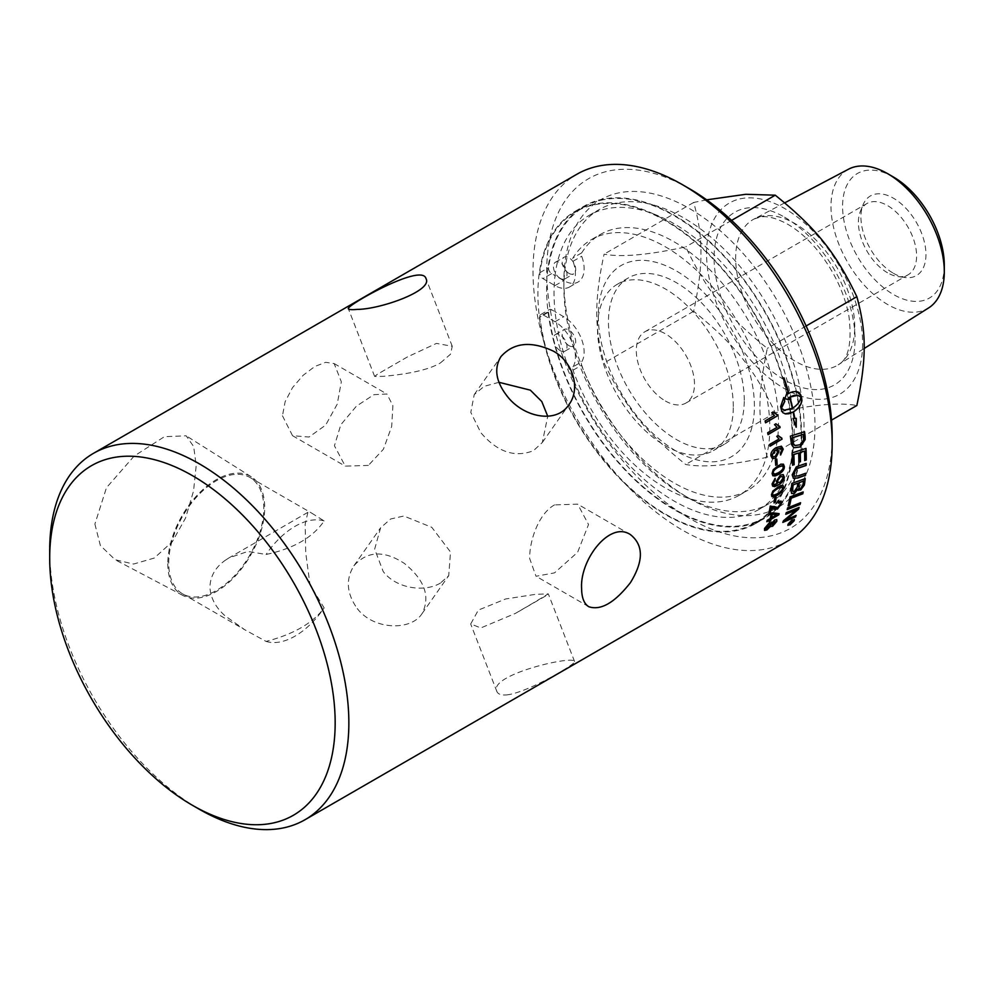 <?xml version="1.0" encoding="UTF-8"?>
<svg xmlns="http://www.w3.org/2000/svg" width="994" height="994" viewBox="0 0 994 994"><rect width="100%" height="100%" fill="white"/><g stroke="black" fill="none" stroke-linecap="round" stroke-linejoin="round"><path stroke-width="0.75" stroke-dasharray="4.97 3.73" d="M224.979 560.479L229.105 557.808L247.841 551.459L266.094 554.466C293.553 548.626 312.899 537.456 324.143 520.955L311.781 513.177L307.879 512.332L305.158 524.335L305.717 552.788L310.016 584.795L324.143 607.906C312.899 623.101 293.553 634.271 266.094 641.416L244.549 629.612L224.979 615.758C215.387 607.123 210.368 597.506 209.933 586.895C210.368 576.222 215.387 567.425 224.979 560.479M368.389 465.391L345.278 466.136L334.419 445.772L340.843 424.699L356.424 406.148L373.906 394.68L386.914 394.022L392.891 405.651L391.686 426.513L383.386 449.276L368.389 465.391M440.429 362.922L450.555 354.175L452.245 346.297L436.478 343.39L407.54 356.871L377.347 374.303L374.639 376.415L383.224 376.341C396.507 375.123 424.96 372.129 440.429 362.922M533.505 602.811L515.401 613.41L480.847 627.935L470.696 623.983L478.338 610.105L505.623 598.972L535.368 594.362L548.303 593.878L533.505 602.811M498.976 382.305L484.202 386.318L474.225 394.606L470.796 412.386L480.847 432.701C497.335 452.009 514.892 457.998 533.505 450.642L542.339 442.479L547.744 416.287M440.429 583.068C424.96 592.486 396.507 588.908 383.224 571.575L374.663 549.148L380.603 527.802L390.667 518.98L403.875 516.023L431.806 527.342L450.518 552.03L448.716 575.675L440.429 583.068M554.553 504.89C538.661 513.575 529.467 540.525 529.653 558.504L536.027 576.259L554.54 572.867L577.651 552.229L588.523 524.509L577.663 504.157L554.553 504.89M665.408 400.992A41.152 23.757 -120 0 0 685.972 403.03A41.152 23.757 -120 0 0 685.972 355.529A41.152 23.757 -120 0 0 644.833 331.772A41.152 23.757 -120 0 0 638.521 364.736A41.152 23.757 -120 0 0 665.408 400.992M792.901 441.013A180.312 104.109 60 0 1 755.564 523.565A180.312 104.109 60 0 1 616.615 475.256A180.312 104.109 60 0 1 537.903 293.789A180.312 104.109 60 0 1 575.253 211.25A180.312 104.109 60 0 1 714.201 259.558A180.312 104.109 60 0 1 792.901 441.013M733.311 406.608A96.033 55.453 -120 0 0 691.389 309.954A96.033 55.453 -120 0 0 617.386 284.234A96.033 55.453 -120 0 0 597.493 328.194A96.033 55.453 -120 0 0 639.415 424.848A96.033 55.453 -120 0 0 713.419 450.58A96.033 55.453 -120 0 0 733.311 406.608M573.016 366.836A28.888 16.674 -120 0 0 555 321.733L542.948 314.775A4.423 2.56 -120 0 0 540.736 314.551A4.423 2.56 -120 0 0 539.854 317.148A179.628 103.711 -120 0 0 625.86 483.954A179.628 103.711 -120 0 0 755.216 522.968A179.628 103.711 -120 0 0 755.229 315.545A179.628 103.711 -120 0 0 575.588 211.834A179.628 103.711 -120 0 0 539.854 272.679A4.423 2.56 -120 0 0 542.948 278.631L555 285.589A28.888 16.674 -120 0 0 569.45 287.017A28.888 16.674 -120 0 0 573.016 261.285A4.423 2.56 60 0 1 573.004 257.893A147.671 85.26 60 0 1 591.567 239.517A147.671 85.26 60 0 1 739.238 324.777A147.671 85.26 60 0 1 739.238 495.285A147.671 85.26 60 0 1 573.004 370.215A4.423 2.56 60 0 1 573.016 366.836L581.714 361.816A28.888 16.674 -120 0 0 563.697 316.713L555.05 311.718A169.812 98.046 60 0 1 554.031 293.056A169.812 98.046 60 0 1 555.05 275.574L551.645 273.611A4.423 2.56 60 0 1 548.551 267.659A179.628 103.711 60 0 1 584.286 206.814A179.628 103.711 60 0 1 763.914 310.526A179.628 103.711 60 0 1 763.914 517.949A179.628 103.711 60 0 1 634.545 478.934A179.628 103.711 60 0 1 548.551 312.128A4.423 2.56 60 0 1 549.421 309.532A4.423 2.56 60 0 1 551.645 309.755L555.05 311.718A169.812 98.046 60 0 0 635.489 471.38A169.812 98.046 60 0 0 759.006 509.437L768.859 503.747A169.812 98.046 -120 0 0 804.034 426.016A169.812 98.046 -120 0 0 729.907 255.123A169.812 98.046 -120 0 0 599.047 209.635A169.812 98.046 -120 0 0 563.884 287.365A169.812 98.046 -120 0 0 683.959 495.335A169.812 98.046 -120 0 0 768.859 503.747M778.426 502.802L778.613 501.274L781.085 501.075M768.784 513.873L768.561 513.997A211.3 121.989 -120 0 0 770.089 505.934L777.631 507.425L780.153 503.933L780.004 502.703M775.668 465.155L775.506 465.242A211.3 121.989 -120 0 0 775.158 459.837L776.637 458.979A211.3 121.989 60 0 1 776.649 459.153M773.046 456.755L775.071 456.345L777.47 451.972L776.488 450.307M780.601 454.792L780.178 453.202L781.831 449.636L780.849 448.07M772.375 458.582L770.81 455.948C770.325 452.829 772.065 450.009 776.041 447.499L781.433 446.219M768.014 434.465L767.877 434.552A211.3 121.989 -120 0 0 767.517 432.701L776.886 427.296L774.363 424.6L775.854 423.879M779.122 426.327L779.843 426.463M785.844 514.06A5129.972 3043.491 -153.9 0 1 785.595 514.159A211.3 121.989 -120 0 0 786.117 512.494A5067.014 2986.224 25.6 0 0 798.965 507.251A211.3 121.989 60 0 1 798.878 507.512M782.949 522.123A5138.682 3161.74 -149.9 0 1 782.676 522.248A211.3 121.989 -120 0 0 783.309 520.632A1414.586 1276.83 -7.5 0 0 792.33 513.09L796.741 509.462M785.185 519.949L788.54 518.433A5116.143 3132.902 29.6 0 0 795.983 515.252A211.3 121.989 60 0 1 795.871 515.538M788.205 505.623L787.981 505.722A211.3 121.989 -120 0 0 789.87 496.801A5067.014 2765.109 19.4 0 0 803.015 491.806A211.3 121.989 60 0 1 802.966 492.03M793.324 478.263L792.019 474.722L796.144 466.795L798.604 465.813A5101.618 2345.716 10.3 0 0 806.047 463.266A211.3 121.989 60 0 1 806.047 463.44M794.479 476.225L798.145 475.741A5053.074 2479.098 13.3 0 0 805.55 473.132A211.3 121.989 60 0 1 805.538 473.306M792.516 408.112C797.35 405.03 800.108 401.352 800.791 397.078L800.953 397.103M800.791 397.078L797.598 395.289M796.095 418.3L794.678 418.3M796.393 391.474L788.689 393.313M783.471 377.832A211.3 121.989 60 0 1 788.379 393.487L788.54 393.512M788.379 393.487L787.546 394.009M784.676 398.78L787.024 392.232M786.204 398.942L789.236 399.613M789.435 397.277A211.3 121.989 60 0 1 792.206 408.298L792.367 408.323M792.206 408.298L787.82 410L784.316 410.1M783.632 397.687A211.3 121.989 -120 0 0 783.583 397.525L780.464 406.645A211.3 121.989 60 0 1 781.408 410.41L785.049 413.827M793.05 412.038A211.3 121.989 60 0 1 794.33 418.3L794.492 418.35M794.33 418.3L793.075 418.362M792.914 418.312L796.219 427.196M796.057 427.134L795.97 426.165M788.404 523.788L789.919 524.397L793.697 519.912M790.963 520.868L789.472 522.272M787.844 525.329L787.894 524.087L792.181 519.738L794.057 520.521M792.988 522.061L790.305 524.434M791.199 522.074L792.23 521.452A211.3 121.989 -120 0 0 792.466 520.955M789.932 522.422L792.964 520.607M792.678 521.191L788.689 524.459L791.013 521.8M794.778 445.411L799.884 444.641L803.574 440.056M803.4 439.982L803.376 437.348A211.3 121.989 -120 0 0 803.053 434.403M793.957 447.698L791.51 444.728L791 442.106A211.3 121.989 -120 0 0 790.242 436.043A5067.014 1769.954 2 0 0 804.394 431.657A211.3 121.989 60 0 1 804.407 431.781M792.578 465.105L792.404 465.167A211.3 121.989 -120 0 0 791.945 452.817A5067.014 2062.538 6.1 0 0 805.836 448.319A211.3 121.989 60 0 1 805.848 448.456M798.89 462.173L798.716 462.222A211.3 121.989 -120 0 0 798.48 452.904M804.718 460.396L804.544 460.458A211.3 121.989 -120 0 0 804.37 450.99M799.126 488.539L800.642 488.228L802.891 484.227A211.3 121.989 -120 0 0 803.314 480.972M793.001 491.471L794.715 491.21L797.138 486.923A211.3 121.989 -120 0 0 797.61 483.034M791.597 493.459L790.851 490.564A211.3 121.989 -120 0 0 791.671 483.27A5067.014 2560.494 14.7 0 0 805.053 478.462A211.3 121.989 60 0 1 805.041 478.661M798.232 490.315L797.586 489.21M787.236 509.375A5067.014 2945.123 -155.7 0 1 786.999 509.462A211.3 121.989 -120 0 0 787.484 507.71A5067.014 2920.894 23.6 0 0 800.418 502.554A211.3 121.989 60 0 1 800.344 502.79M765.517 422.698L764.933 420.897L774.301 415.492L771.592 412.758L773.084 412.025M769.965 446.082L769.816 446.169A211.3 121.989 -120 0 0 769.542 444.343L778.911 438.938L776.562 436.291L778.066 435.583M780.924 437.907L781.669 438.093M773.879 474.088L778.103 472.722C781.706 470.51 783.322 468.634 782.949 467.093L782.042 465.701M773.034 475.815L771.94 473.479L773.071 469.566L777.892 465.354L783.173 464.111M778.103 482.438L780.066 482.053L782.924 477.878L782.39 476.524M772.934 486.314L771.928 483.817L774.985 478.474M773.804 484.687L777.656 483.631L776.19 481.307L780.178 475.008L783.26 474.635M772.984 495.012L777.171 493.608C780.799 491.409 782.514 489.595 782.328 488.166L781.607 486.898M771.978 496.64L771.307 494.552L772.785 490.85L777.743 486.712L782.986 485.47M774.065 502.666L773.854 502.79A211.3 121.989 -120 0 0 774.512 497.994L775.991 497.149A211.3 121.989 60 0 1 775.966 497.385M771.269 517.737L776.687 514.619M766.908 521.44L766.672 521.589A211.3 121.989 -120 0 0 767.057 520.173L769.928 518.52A211.3 121.989 -120 0 0 771.182 513.438L772.537 512.655L778.936 513.637M769.344 521.328L769.53 519.937M771.679 524.099L772.897 524.782L775.482 521.104M765.616 527.603L767.231 528.41L770.524 523.751M764.473 530.237L764.411 528.286L769.269 522.521L771.617 522.906L774.599 519.812L776.712 519.589M49.7 550.154A211.536 122.125 -120 0 0 199.272 809.24M94.89 524.074L100.369 545.507L115.142 559.734L133.606 564.045L154.281 558.044L172.322 541.693L185.567 518.011L193.532 491.036L196.191 465.59L193.693 446.604L186.176 435.807L164.457 436.664L134.128 456.097L106.457 487.731L94.89 524.074M282.458 415.778L292.534 435.683L309.035 437.025L325.659 425.109L337.214 404.185L341.327 381.783L334.158 363.568L325.659 362.313L314.812 366.488L303.108 375.334L292.534 387.61L285.129 401.7L282.458 415.778M788.354 540.674A211.536 122.125 60 0 1 625.35 484.003A211.536 122.125 60 0 1 533.008 271.126A211.536 122.125 60 0 1 576.818 174.285M357.244 608.539C373.558 630.171 411.131 631.041 422.028 613.646C430.626 596.711 424.711 579.949 404.322 563.387C383.908 550.117 367.097 550.912 353.914 565.772C345.539 579.328 346.645 593.58 357.244 608.539M506.828 694.893C528.559 692.47 577.589 662.899 574.557 661.544C574.52 654.81 487.482 674.851 496.95 691.65C498.093 694.247 501.386 695.328 506.828 694.893M759.006 509.437A169.812 98.046 60 0 0 759.006 313.358A169.812 98.046 60 0 0 589.193 215.325A169.812 98.046 60 0 0 555.05 275.574L563.697 280.569A28.888 16.674 -120 0 0 578.135 281.998A28.888 16.674 -120 0 0 581.714 256.266A4.423 2.56 60 0 1 581.701 252.874A147.671 85.26 60 0 1 600.264 234.497A147.671 85.26 60 0 1 747.935 319.757A147.671 85.26 60 0 1 747.935 490.266A147.671 85.26 60 0 1 581.701 365.196A4.423 2.56 60 0 1 581.714 361.816M568.916 273.338A9.592 5.542 -120 0 0 573.712 273.822A9.592 5.542 -120 0 0 573.712 262.739A9.592 5.542 -120 0 0 564.12 257.21A9.592 5.542 -120 0 0 562.641 264.889A9.592 5.542 -120 0 0 568.916 273.338M560.218 278.357A9.592 5.542 60 0 1 553.956 269.908A9.592 5.542 60 0 1 555.422 262.23A9.592 5.542 60 0 1 565.014 267.759A9.592 5.542 60 0 1 565.014 278.842A9.592 5.542 60 0 1 560.218 278.357M568.916 345.626A9.592 5.542 -120 0 0 573.712 346.098A9.592 5.542 -120 0 0 573.712 335.028A9.592 5.542 -120 0 0 564.12 329.486A9.592 5.542 -120 0 0 562.641 337.177A9.592 5.542 -120 0 0 568.916 345.626M560.218 350.646A9.592 5.542 60 0 1 553.956 342.197A9.592 5.542 60 0 1 555.422 334.506A9.592 5.542 60 0 1 565.014 340.047A9.592 5.542 60 0 1 565.014 351.118A9.592 5.542 60 0 1 560.218 350.646M848.491 169.216A80.116 46.258 -120 0 0 830.996 206.379A80.116 46.258 -120 0 0 866.544 287.614A80.116 46.258 -120 0 0 928.582 307.941M944.3 265.112A71.928 41.524 60 0 1 893.432 294.485A71.928 41.524 60 0 1 842.577 206.379A71.928 41.524 60 0 1 893.432 177.019M862.63 343.651A110.371 63.715 60 0 1 784.589 388.704A110.371 63.715 60 0 1 706.548 253.532A110.371 63.715 60 0 1 784.589 208.479A110.371 63.715 60 0 1 862.63 343.651M893.432 273.3A45.985 26.552 -120 0 0 905.037 277.525A45.985 26.552 -120 0 0 925.414 247.394A45.985 26.552 -120 0 0 893.432 198.204A45.985 26.552 -120 0 0 863.065 204.814A45.985 26.552 -120 0 0 893.432 273.3M887.505 272.766A41.152 23.757 60 0 1 860.332 211.498A41.152 23.757 60 0 1 866.93 203.534A41.152 23.757 60 0 1 887.505 205.572A41.152 23.757 60 0 1 914.393 241.84A41.152 23.757 60 0 1 908.081 274.804A41.152 23.757 60 0 1 897.893 276.556A41.152 23.757 60 0 1 887.505 272.766M706.635 199.844L693.65 202.478C698.645 219.724 701.068 236.448 700.932 252.662C701.068 268.715 698.645 288.26 693.65 311.271C734.665 344.421 753.862 368.302 775.245 412.783C812.272 404.695 839.47 402.259 856.853 405.502M767.306 457.203C730.279 465.291 703.081 467.727 685.698 464.484C644.684 431.334 625.487 407.465 604.103 362.972C599.096 345.726 596.673 329.002 596.81 312.775C596.673 296.721 599.096 277.189 604.103 254.166C621.486 257.409 648.684 254.986 685.698 246.885C707.082 291.366 726.279 315.247 767.306 348.397C757.478 395.674 757.478 421.257 767.306 457.203L831.543 420.114M754.396 406.136A110.371 63.715 -120 0 0 676.355 270.964A110.371 63.715 -120 0 0 598.313 316.017A110.371 63.715 -120 0 0 676.355 451.189A110.371 63.715 -120 0 0 754.396 406.136M693.65 202.478L604.103 254.166M731.584 220.395L685.698 246.885M693.65 311.271L604.103 362.972M775.245 412.783L685.698 464.484M806.122 325.982L767.306 348.397M744.27 400.284A96.033 55.453 -120 0 0 702.348 303.642A96.033 55.453 -120 0 0 628.345 277.91A96.033 55.453 -120 0 0 608.452 321.87A96.033 55.453 -120 0 0 650.374 418.524A96.033 55.453 -120 0 0 724.377 444.256A96.033 55.453 -120 0 0 744.27 400.284M814.981 426.016A177.553 102.506 60 0 1 689.426 498.503A177.553 102.506 60 0 1 563.884 281.041A177.553 102.506 60 0 1 689.438 208.554A177.553 102.506 60 0 1 814.981 426.016M689.438 188.711A201.857 116.546 -120 0 0 546.7 271.126A201.857 116.546 -120 0 0 689.438 518.346A201.857 116.546 -120 0 0 832.164 435.931M266.094 641.416A67.232 38.816 120 0 0 324.143 607.906M324.143 520.955A67.232 38.816 120 0 0 266.094 554.466M168.719 563.101A67.232 38.816 -60 0 1 198.067 495.447A67.232 38.816 -60 0 1 249.867 477.431A67.232 38.816 -60 0 1 249.867 555.062A67.232 38.816 -60 0 1 182.635 593.878A67.232 38.816 -60 0 1 168.719 563.101M167.812 563.623A68.499 39.549 120 0 0 182.772 595.406A68.499 39.549 120 0 0 235.292 576.098A68.499 39.549 120 0 0 264.702 507.685A68.499 39.549 120 0 0 251.258 476.772A68.499 39.549 120 0 0 198.216 494.155A68.499 39.549 120 0 0 167.812 563.623M801.599 435.993A180.312 104.109 60 0 1 764.262 518.545A180.312 104.109 60 0 1 625.301 470.237A180.312 104.109 60 0 1 546.601 288.769A180.312 104.109 60 0 1 583.938 206.23A180.312 104.109 60 0 1 722.886 254.539A180.312 104.109 60 0 1 801.599 435.993M573.004 370.215L581.701 365.196M581.701 252.874L573.004 257.893M573.016 261.285L581.714 256.266M555 285.589L563.697 280.569M548.551 312.128L539.854 317.148M542.948 314.775L551.645 309.755M555 321.733L563.697 316.713M551.645 273.611L542.948 278.631M539.854 272.679L548.551 267.659M784.589 217.201A99.686 57.553 60 0 1 855.076 339.289A99.686 57.553 60 0 1 784.589 379.981A99.686 57.553 60 0 1 714.102 257.893A99.686 57.553 60 0 1 784.589 217.201M854.741 326.84A84.204 48.619 -120 0 0 795.2 223.712A84.204 48.619 -120 0 0 754.036 219.028A84.204 48.619 -120 0 0 735.659 258.092A84.204 48.619 -120 0 0 773.021 343.464A84.204 48.619 -120 0 0 838.215 364.835A84.204 48.619 -120 0 0 854.741 326.84M307.879 512.332L229.105 557.808M407.54 356.871L377.347 374.303M545.594 595.99L515.401 613.422M739.238 495.285L747.935 490.266M591.567 239.517L600.264 234.497M569.45 287.017L578.135 281.998M540.736 314.551L549.421 309.532M565.014 278.842L573.712 273.822M555.422 262.23L564.12 257.21M565.014 351.118L573.712 346.098M555.422 334.506L564.12 329.486M755.216 522.968L763.914 517.949M575.588 211.834L584.286 206.814M784.688 202.863L754.036 219.028L760.621 216.978C767.579 215.797 776.625 218.233 787.795 224.296C798.617 230.546 809.004 239.827 818.957 252.141C834.562 272.132 844.552 293.441 848.926 316.08C852.082 343.178 848.503 359.43 838.215 364.835L864.134 348.521M897.893 276.556L905.037 277.525M860.332 211.498L863.065 204.814M685.972 403.03L908.081 274.804M644.833 331.772L866.93 203.534M628.345 277.91L617.386 284.234M724.377 444.256L713.419 450.58M630.407 534.61L577.663 504.157M588.783 606.713L536.027 576.259M422.028 613.646L448.716 575.675M353.914 565.772L380.603 527.802M542.339 442.479L569.028 404.508M474.225 394.606L500.914 356.635M574.569 661.532L548.315 593.878M496.938 691.65L470.684 623.983M452.258 346.297L426.004 278.631M374.626 376.415L348.372 308.749M292.534 435.683L345.278 466.136M334.158 363.568L386.914 394.022M683.959 495.335L689.426 498.503M563.884 287.365L563.884 281.041M589.193 215.325L599.047 209.635M182.635 593.878L244.549 629.624M249.867 477.431L311.781 513.165M251.258 476.772L186.176 435.807M182.772 595.406L115.142 559.734M755.564 523.565L764.262 518.545M575.253 211.25L583.938 206.23"/><path stroke-width="1.49" d="M547.744 416.287L541.78 401.526L530.336 390.145L498.976 382.305M781.085 501.075L781.371 503.275L777.271 508.965L771.158 507.226A211.3 121.989 60 0 1 769.977 513.19L768.784 513.873M772.748 508.058L771.319 507.362A211.536 122.125 60 0 1 770.151 513.326L768.735 514.146A211.536 122.125 -120 0 0 770.263 506.058L774.376 506.865M780.004 502.703L778.426 502.802M773.854 506.431L777.793 507.561L780.327 504.07L780.104 502.765L778.364 503.063L778.787 501.398L781.16 501.138L781.532 503.411L777.432 509.102L773.183 508.406M776.649 459.153A211.3 121.989 60 0 1 776.985 464.397L775.668 465.155M775.68 465.329A211.536 122.125 -120 0 0 775.332 459.911L776.811 459.066A211.536 122.125 60 0 1 777.159 464.471L775.68 465.329M776.488 450.307L774.562 450.568L772.015 455.202L773.046 456.755M777.643 452.046L776.575 450.344L774.724 450.63L772.176 455.277L773.133 456.793L775.245 456.42L777.643 452.046M781.272 446.157L783.048 449.052L780.452 454.904M781.284 448.356L776.823 448.965L778.811 451.599L775.32 458.122L772.375 458.582M780.849 448.07L777.432 449.164M776.823 448.965L778.973 451.674L775.494 458.209L772.462 458.632L770.984 456.01C770.499 452.891 772.239 450.083 776.202 447.561L781.446 446.231L783.222 449.126L780.625 454.979L780.352 453.276L782.005 449.71L781.458 448.431M775.78 423.779L779.669 426.414L779.905 427.606L768.014 434.465M779.905 427.606L768.039 434.602A211.536 122.125 -120 0 0 767.679 432.75L777.047 427.333L774.525 424.637L775.941 423.817L779.122 426.327M779.843 426.463A211.536 122.125 60 0 1 780.066 427.656M795.871 515.538A211.3 121.989 60 0 1 795.324 516.793L795.486 516.955A5133.289 3157.578 -149.9 0 1 782.825 522.409A211.536 122.125 -120 0 0 783.471 520.794A1413.456 1275.948 -7.5 0 0 792.491 513.252L796.902 509.624L793.423 510.941A5129.972 3043.491 -153.9 0 1 785.844 514.06M795.324 516.793A5138.682 3161.74 -149.9 0 1 782.949 522.123M798.878 507.512A211.3 121.989 60 0 1 798.356 509.027A1310.067 1183.891 170.1 0 1 792.491 514.035L785.185 519.949L788.702 518.595A5110.775 3128.789 29.6 0 0 796.144 515.414A211.536 122.125 60 0 1 795.486 516.955M796.902 509.624L793.585 511.102A5124.592 3039.466 -153.9 0 1 785.757 514.32A211.536 122.125 -120 0 0 786.279 512.643A5061.697 2982.261 25.6 0 0 799.126 507.412A211.536 122.125 60 0 1 798.517 509.189A1309.048 1183.096 170.1 0 1 792.653 514.196L785.347 520.111M802.966 492.03A211.3 121.989 60 0 1 802.63 493.658A5062.318 2791.873 -159.9 0 1 791.013 498.093A211.3 121.989 60 0 1 789.46 505.138L788.205 505.623M788.155 505.859A211.536 122.125 -120 0 0 790.044 496.925A5061.697 2761.394 19.4 0 0 803.177 491.943A211.536 122.125 60 0 1 802.804 493.794A5057 2788.133 -159.9 0 1 791.187 498.23A211.536 122.125 60 0 1 789.634 505.275L788.155 505.859M805.538 473.306A211.3 121.989 60 0 1 805.389 475.144A5055.409 2511.44 -166.1 0 1 797.511 477.94L793.324 478.263M806.047 463.44A211.3 121.989 60 0 1 805.985 465.354A5085.863 2369.808 -169.1 0 1 797.635 468.224L796.082 468.882L793.535 473.74L794.479 476.225M798.778 465.913A5096.263 2342.448 10.3 0 0 806.221 463.378A211.536 122.125 60 0 1 806.159 465.453A5080.533 2366.528 -169.1 0 1 797.809 468.323L796.256 468.982L793.709 473.852L794.566 476.275L798.319 475.853A5047.78 2475.706 13.3 0 0 805.724 473.243A211.536 122.125 60 0 1 805.562 475.256A5050.104 2507.999 -166.1 0 1 797.673 478.052L793.411 478.325L792.193 474.821L796.318 466.894L798.778 465.913M792.678 408.149C797.511 405.067 800.269 401.39 800.953 397.103L797.685 395.301L789.907 397.128A211.536 122.125 60 0 1 792.678 408.149L792.516 408.112A211.3 121.989 60 0 0 789.745 397.103L789.907 397.128M797.598 395.289L793.61 395.525L789.745 397.103M793.523 411.901L793.349 411.864A211.3 121.989 -120 0 1 794.678 418.3L796.256 418.35L796.219 427.196L793.075 418.362L794.492 418.35A211.536 122.125 -120 0 0 793.212 412.075L788.95 413.765L785.422 413.902L782.825 412.659L781.57 410.447A211.536 122.125 -120 0 0 780.625 406.67L783.744 397.55A211.536 122.125 60 0 1 784.788 401.34L781.433 408.372L784.403 410.124L792.367 408.323A211.536 122.125 -120 0 0 789.596 397.302L788.764 397.824A211.536 122.125 60 0 1 789.236 399.613L784.838 398.805L787.186 392.245A211.536 122.125 60 0 1 787.708 394.034L788.54 393.512A211.536 122.125 -120 0 0 783.62 377.832L783.993 377.844A211.536 122.125 60 0 1 788.851 393.338L792.504 391.81L796.467 391.487L799.126 392.506L800.804 395.028A211.536 122.138 60 0 1 801.748 398.78C802.233 403.564 799.487 407.925 793.523 411.901A211.536 122.138 60 0 1 794.84 418.35M793.349 411.864C799.313 407.888 802.059 403.527 801.586 398.768L801.586 398.756A211.3 121.989 -120 0 0 800.642 395.003L796.393 391.474M783.831 377.844A211.3 121.989 -120 0 1 788.689 393.313L788.851 393.338M787.099 392.468L787.708 394.034M784.85 398.793L786.204 398.942M789.074 399.563L788.764 397.824M788.602 397.799L789.596 397.302M784.316 410.1L781.433 408.372M785.049 413.827L793.212 412.075M796.057 427.134L796.095 418.3M781.272 408.335L784.626 401.315A211.3 121.989 -120 0 0 783.632 397.687M793.709 520.993L792.143 520.334L788.553 523.962L790.068 524.571L793.709 520.993L793.697 519.912M793.547 520.819L791.994 520.16L790.963 520.868M789.472 522.272L788.391 524.832M788.553 523.962L788.292 524.77M794.231 519.415L792.988 522.061M790.305 524.434L787.844 525.329M792.342 519.899L794.218 520.694L789.857 524.981L788.043 524.248L792.342 519.899M794.318 519.489L794.218 520.694M787.907 525.428L788.043 524.248M792.628 521.117L791.622 521.701A211.536 122.125 60 0 1 791.361 522.235L792.38 521.626A211.536 122.125 -120 0 0 792.628 521.117L791.622 521.701M791.46 521.527A211.3 121.989 60 0 1 791.199 522.074L791.535 522.62M790.392 523.006L788.838 524.633A211.536 122.125 -120 0 0 789.112 524.099L791.038 522.223A211.536 122.125 -120 0 0 791.162 521.962L789.932 522.422M792.964 520.607L790.652 522.645M791.771 522.459L790.516 523.142M791.162 521.962L789.758 522.782A211.536 122.125 -120 0 0 789.969 522.335L793.287 520.421A211.536 122.125 60 0 1 792.827 521.365L791.348 523.055L790.702 522.695M803.227 434.465L803.053 434.403A5056.242 1805.303 -177.4 0 1 792.143 437.795L792.317 437.857A211.536 122.125 60 0 1 792.64 440.528L793.249 443.56L795.138 445.573L800.046 444.716L803.574 440.056L803.55 437.422A211.536 122.125 -120 0 0 803.227 434.465A5050.949 1802.644 -177.4 0 1 792.317 437.857M792.143 437.795A211.3 121.989 60 0 1 792.466 440.454L793.088 443.486L795.138 445.573M793.721 444.678L794.976 445.486L793.721 444.678M804.407 431.781A211.3 121.989 60 0 1 804.954 436.714L805.003 439.584L799.971 446.915L793.957 447.698M791.162 442.181A211.536 122.125 -120 0 0 790.404 436.105A5061.697 1767.332 2.1 0 0 804.556 431.731A211.536 122.125 60 0 1 805.128 436.776L805.165 439.659L800.133 447.002L794.044 447.735L791.684 444.803L791.162 442.181M805.848 448.456A211.3 121.989 60 0 1 806.097 459.924L804.718 460.557A211.536 122.125 -120 0 0 804.531 451.077L800.046 452.394A211.3 121.989 60 0 1 800.282 461.701L798.89 462.322A211.536 122.125 -120 0 0 798.654 452.991L793.659 454.482A211.3 121.989 60 0 1 793.957 464.633L792.578 465.105M800.282 461.701L798.89 462.173M806.097 459.924L804.718 460.396M793.957 464.633L792.578 465.254A211.536 122.125 -120 0 0 792.119 452.904A5061.697 2059.593 6.1 0 0 806.01 448.406A211.536 122.125 60 0 1 806.271 460.023M793.659 454.482L793.833 454.569A211.536 122.125 60 0 1 794.131 464.732M798.654 452.991L793.833 454.569M800.046 452.394L800.22 452.481A211.536 122.125 60 0 1 800.443 461.8M804.531 451.077L800.22 452.481M803.487 481.096L799.3 482.612A211.536 122.125 60 0 1 798.915 485.731L799.213 488.601L800.816 488.365L803.065 484.351A211.536 122.125 -120 0 0 803.487 481.096L799.3 482.612M799.126 482.488A211.3 121.989 60 0 1 798.741 485.606L799.126 488.539M797.784 483.159L793.175 484.823A211.536 122.125 60 0 1 792.765 488.302L792.752 491.061L794.044 491.682L797.3 487.048A211.536 122.125 -120 0 0 797.784 483.159L793.175 484.823M793.001 484.712A211.3 121.989 60 0 1 792.603 488.178L792.616 490.092M792.442 489.967L793.001 491.471M798.306 490.377L797.76 489.346L794.566 493.272L791.671 493.533L791.025 490.688A211.536 122.125 -120 0 0 791.845 483.395A5061.697 2557.003 14.8 0 0 805.227 478.586A211.536 122.125 60 0 1 804.643 483.258L804.283 485.184L800.617 490.079L797.586 489.21L794.405 493.148L791.597 493.459M805.041 478.661A211.3 121.989 60 0 1 804.481 483.134L804.109 485.047L800.456 489.943L798.232 490.315M800.344 502.79A211.3 121.989 60 0 1 799.909 504.281A5067.014 2945.123 -155.7 0 1 787.236 509.375M787.173 509.611A211.536 122.125 -120 0 0 787.646 507.859A5061.697 2917.005 23.6 0 0 800.58 502.703A211.536 122.125 60 0 1 800.071 504.43A5061.697 2941.209 -155.7 0 1 787.173 509.611M773.021 411.938L777.122 414.622L777.407 415.827L765.517 422.698M777.407 415.827L765.542 422.81A211.536 122.125 -120 0 0 765.094 420.934L774.463 415.529L771.754 412.783L773.183 411.963L776.774 414.585M777.283 414.66A211.536 122.125 60 0 1 777.569 415.865M781.669 438.093L781.843 439.224L769.965 446.082M777.991 435.471L781.669 438.043M781.843 439.224L769.977 446.231A211.536 122.125 -120 0 0 769.716 444.405L779.085 438.988L776.736 436.354L778.153 435.534L780.924 437.907M781.831 438.106A211.536 122.125 60 0 1 782.005 439.286M782.415 465.851L777.967 467.143C774.363 469.367 772.76 471.243 773.146 472.784L773.879 474.088M782.042 465.701L778.14 467.23C774.537 469.454 772.934 471.342 773.32 472.871L774.711 474.312L778.265 472.821C781.88 470.597 783.496 468.721 783.123 467.192L782.328 465.801M783.173 464.111L784.167 466.41C784.303 469.342 782.29 472.038 778.103 474.473L773.034 475.815M773.245 469.653L780.886 464.123L783.458 464.273L784.341 466.509C784.477 469.441 782.452 472.138 778.277 474.573L775.084 476.002L772.823 475.666L772.114 473.566L773.245 469.653M782.39 476.524L780.116 476.772L777.47 480.972L778.103 482.438M777.643 481.084L778.19 482.5L780.24 482.165L783.098 477.977L782.477 476.561L780.29 476.871L777.47 480.972M783.26 474.635L784.142 476.958C784.167 479.816 782.166 482.475 778.165 484.935L772.934 486.314M774.985 478.474L775.245 479.916L773.295 483.27L773.891 484.737L777.134 483.469M775.084 479.804L773.133 483.159L773.804 484.687M777.221 483.519L776.364 481.419L780.352 475.107L783.11 474.56L784.316 477.07C784.341 479.928 782.34 482.587 778.339 485.035L774.55 486.625L772.487 485.83L772.102 483.916L775.146 478.362L775.245 479.916M782.489 488.29L781.781 487.01L777.805 488.501C774.189 490.725 772.487 492.552 772.686 493.968C772.201 495.757 773.754 495.683 777.345 493.732C780.961 491.521 782.688 489.707 782.489 488.29L781.607 486.898L782.328 488.166L781.607 486.898L777.631 488.389C774.015 490.614 772.313 492.428 772.512 493.856L772.984 495.012M772.512 493.856L772.897 494.962M782.986 485.47L783.533 487.482C783.359 490.216 781.172 492.8 776.997 495.248L771.978 496.64M772.947 490.961L780.712 485.494L783.061 485.507L783.707 487.607C783.533 490.34 781.346 492.925 777.159 495.372L773.655 496.901L771.816 496.478L771.481 494.664L772.947 490.961M775.966 497.385A211.3 121.989 60 0 1 775.332 501.933L774.065 502.666M774.028 502.914A211.536 122.125 -120 0 0 774.686 498.118L776.165 497.273A211.536 122.125 60 0 1 775.506 502.057L774.028 502.914M776.848 514.768L776.687 514.619A650.685 161.562 -145.6 0 1 772.201 514.084A211.3 121.989 60 0 1 771.269 517.737L776.848 514.768A650.424 161.19 -145.6 0 1 772.375 514.233A211.536 122.125 60 0 1 771.443 517.886M778.936 513.637L778.65 514.668L770.884 519.154L770.611 520.844L769.257 521.614A211.536 122.125 -120 0 0 769.704 520.086L766.908 521.44M770.437 520.682L769.344 521.328M769.704 520.086L766.834 521.738A211.536 122.125 -120 0 0 767.219 520.322L770.089 518.669A211.536 122.125 -120 0 0 771.356 513.575L772.711 512.805L779.134 513.662A211.536 122.125 60 0 1 778.811 514.817L771.046 519.303A211.536 122.125 60 0 1 770.611 520.844M775.593 522.086L774.202 521.191L775.432 521.925L774.202 521.191L771.679 524.099L772.897 524.782L771.841 524.26L773.059 524.944L775.593 522.086L774.363 521.353L771.841 524.26L773.059 524.944M770.524 523.751L770.648 524.907L768.983 524.099L765.715 528.771M770.487 524.757L768.822 523.937L765.616 528.709M765.616 527.603L767.393 528.572L770.648 524.907M771.481 522.185L771.791 523.055L774.761 519.974L776.799 519.663L776.811 521.365L772.549 526.311L770.735 526.099L766.908 529.914L764.597 530.374L764.572 528.448L769.431 522.67L771.791 523.055L771.568 522.26M776.712 519.589L776.649 521.204L772.388 526.149L770.574 525.95L766.747 529.752L764.473 530.237M770.574 525.95L770.922 526.621M192.426 805.289L199.272 809.24A211.536 122.125 -120 0 0 305.046 819.715A211.536 122.125 -120 0 0 348.857 722.874A211.536 122.125 -120 0 0 256.527 509.997A211.536 122.125 -120 0 0 93.511 453.326A211.536 122.125 -120 0 0 49.7 550.154L49.7 558.069A201.857 116.546 60 0 1 192.438 475.654A201.857 116.546 60 0 1 335.164 722.874A201.857 116.546 60 0 1 192.426 805.289A201.857 116.546 60 0 1 49.7 558.069M93.511 453.326L576.818 174.285A211.536 122.125 60 0 1 682.592 184.76A211.536 122.125 60 0 1 832.164 443.846A211.536 122.125 60 0 1 788.354 540.674L305.046 819.715M357.244 309.382C351.826 309.892 348.869 309.681 348.385 308.736C344.62 306.537 422.251 262.279 425.991 278.643C433.16 290.745 379.932 309.407 357.244 309.382M506.828 395.736C495.807 381.385 493.832 368.352 500.914 356.635C513.6 342.495 531.119 340.681 553.472 351.193C573.613 362.363 580.533 389.176 569.028 404.508C556.454 424.289 523.105 417.405 506.828 395.736M581.614 588.498C579.664 559.808 609.831 520.545 630.407 534.61C643.677 545.134 643.677 561.163 630.407 582.683C614.64 602.762 600.761 610.763 588.783 606.713C584.062 603.768 581.676 597.692 581.614 588.498M864.134 348.521L928.582 307.941A80.116 46.258 -120 0 0 944.3 271.797A80.116 46.258 -120 0 0 887.654 173.677A80.116 46.258 -120 0 0 848.491 169.216L784.688 202.863M887.654 173.677L893.432 177.019A71.928 41.524 60 0 1 944.3 265.112L944.3 271.797M831.543 420.114L856.853 405.502C866.669 358.225 866.669 332.63 856.853 296.697C835.469 252.215 816.273 228.334 775.245 195.184L745.848 194.29L706.635 199.844M775.245 195.184L731.584 220.395M856.853 296.697L806.122 325.982M832.164 443.846L832.164 435.931A201.857 116.546 -120 0 0 689.438 188.711L682.592 184.76"/></g></svg>
